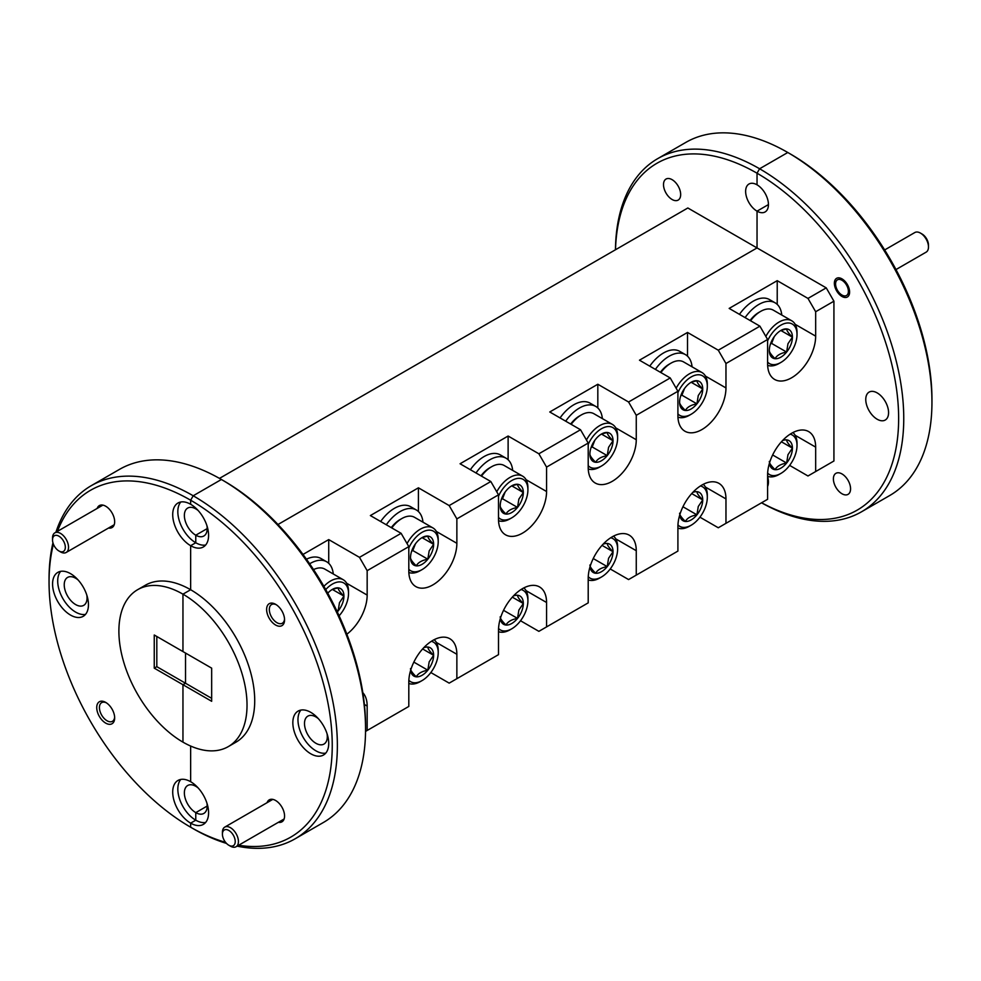 <?xml version="1.0" encoding="UTF-8"?>
<svg xmlns="http://www.w3.org/2000/svg" width="981" height="981" viewBox="0 0 981 981"><rect width="100%" height="100%" fill="white"/><g stroke="black" fill="none" stroke-linecap="round" stroke-linejoin="round"><path stroke-width="1.47" d="M841.98 296.47A10.779 6.229 60 0 1 834.941 286.967A10.779 6.229 60 0 1 836.597 278.322A10.779 6.229 60 0 1 841.98 278.862A10.779 6.229 60 0 1 849.031 288.365A10.779 6.229 60 0 1 847.376 296.998A10.779 6.229 60 0 1 841.98 296.47M841.98 493.762A12.14 7.014 60 0 1 834.046 483.057A12.14 7.014 60 0 1 835.91 473.333A12.14 7.014 60 0 1 841.98 473.933A12.14 7.014 60 0 1 849.914 484.626A12.14 7.014 60 0 1 848.05 494.363A12.14 7.014 60 0 1 841.98 493.762M278.396 822.299A12.679 7.321 -120 0 0 284.564 816.02A12.679 7.321 -120 0 0 275.6 800.484L275.6 800.484A12.679 7.321 -120 0 0 267.077 802.679M275.6 604.308A12.679 7.321 -120 0 0 266.624 609.483A12.679 7.321 -120 0 0 275.6 625.02A12.679 7.321 -120 0 0 284.564 619.845A12.679 7.321 -120 0 0 275.6 604.308L275.6 604.308M276.299 604.75A10.779 6.229 -120 0 0 271.553 604.554A10.779 6.229 -120 0 0 269.898 613.186A10.779 6.229 -120 0 0 276.936 622.69A10.779 6.229 -120 0 0 282.332 623.229A10.779 6.229 -120 0 0 284.539 619.023M318.347 718.656A16.125 9.307 -120 0 0 315.907 716.939A16.125 9.307 -120 0 0 307.838 716.142A16.125 9.307 -120 0 0 305.373 729.067A16.125 9.307 -120 0 0 315.907 743.279A16.125 9.307 -120 0 0 323.975 744.076A16.125 9.307 -120 0 0 327.041 733.727M310.781 712.353A25.371 14.654 -120 0 0 298.089 711.102A25.371 14.654 -120 0 0 294.202 731.434A25.371 14.654 -120 0 0 310.781 753.788A25.371 14.654 -120 0 0 323.46 755.039A25.371 14.654 -120 0 0 327.36 734.708A25.371 14.654 -120 0 0 310.781 712.353M300.922 710.072A25.371 14.654 -120 0 0 300.112 730.82A25.371 14.654 -120 0 0 315.907 750.821A25.371 14.654 -120 0 0 325.766 753.114M877.173 419.243A16.125 9.307 60 0 1 866.628 405.018A16.125 9.307 60 0 1 869.105 392.106A16.125 9.307 60 0 1 877.173 392.903A16.125 9.307 60 0 1 887.707 407.115A16.125 9.307 60 0 1 885.23 420.04A16.125 9.307 60 0 1 877.173 419.243M430.831 672.537L449.175 683.132L456.864 678.693L456.864 654.278A33.979 19.62 120 0 0 449.825 638.729A33.979 19.62 120 0 0 432.842 640.409A33.979 19.62 120 0 0 408.807 682.028L408.807 706.443L367.164 730.477L367.164 706.062A33.979 19.62 120 0 0 362.823 692.672M520.531 620.752L538.876 631.347L546.564 626.908L546.564 602.493A33.979 19.62 120 0 0 539.525 586.932A33.979 19.62 120 0 0 522.53 588.625A33.979 19.62 120 0 0 498.507 630.231L498.507 654.646L456.864 678.693M610.231 568.968L628.576 579.563L636.264 575.124L636.264 550.709A33.979 19.62 120 0 0 629.226 535.148A33.979 19.62 120 0 0 612.23 536.828A33.979 19.62 120 0 0 588.208 578.447L588.208 602.861L546.564 626.908M699.931 517.183L718.276 527.766L725.965 523.327L725.965 498.912A33.979 19.62 120 0 0 718.926 483.363A33.979 19.62 120 0 0 701.93 485.043A33.979 19.62 120 0 0 677.908 526.662L677.908 551.077L636.264 575.124M789.631 465.386L807.976 475.981L815.665 471.542L815.665 447.128A33.979 19.62 120 0 0 808.626 431.579A33.979 19.62 120 0 0 791.63 433.259A33.979 19.62 120 0 0 767.608 474.878L767.608 499.292L725.965 523.327M195.771 785.536L195.771 786.296L195.771 785.536M190.645 746.038L190.645 781.71L190.645 746.038M156.813 636.485L156.813 666.675L185.519 683.242L185.519 653.052L185.519 683.242L182.957 684.726L182.957 742.139A90.608 52.312 -120 0 0 228.266 746.627A90.608 52.312 -120 0 0 242.148 674.008A90.608 52.312 -120 0 0 182.957 594.167L182.957 651.58L182.957 594.167L190.645 589.728L182.957 594.167A90.608 52.312 -120 0 0 137.659 589.679A90.608 52.312 -120 0 0 123.765 662.285A90.608 52.312 -120 0 0 182.957 742.139L182.957 684.726L211.663 701.292L211.663 668.147L154.25 635.001L154.25 668.147L182.957 684.726L185.519 683.242L211.663 698.337M180.786 501.99A25.371 14.654 -120 0 0 179.977 522.75A25.371 14.654 -120 0 0 195.771 542.751L195.771 535.197L207.175 528.612L195.771 535.197L195.771 542.751L190.645 545.706L190.645 589.728L190.645 545.706L195.771 542.751A25.371 14.654 -120 0 0 205.63 545.031M219.462 478.397L687.84 207.984L757.038 247.935L277.966 524.516L757.038 247.935L757.038 211.16L768.442 204.575L757.038 211.16L757.038 247.935L826.235 287.874L833.924 301.192L833.924 460.996L826.235 465.435M238.653 845.242A200.247 115.611 -120 0 0 330.131 716.105A200.247 115.611 -120 0 0 190.645 500.212L190.645 504.283L190.645 500.212L193.208 495.773A203.876 117.708 60 0 1 326.391 675.418A203.876 117.708 60 0 1 295.146 838.792A203.876 117.708 60 0 1 237.12 846.137M295.146 838.792L323.338 822.519A203.876 117.708 -120 0 0 365.557 729.19A203.876 117.708 -120 0 0 221.399 479.488L193.208 495.773L221.399 479.488A203.876 117.708 -120 0 0 119.461 469.396L91.27 485.669A203.876 117.708 60 0 1 193.208 495.773L190.645 500.212A200.247 115.611 -120 0 0 57.438 531.359M221.399 479.501L223.962 480.972A200.247 115.611 60 0 1 365.557 726.222L365.557 729.19M195.771 508.097L195.771 508.869L195.771 508.097M226.513 843.415A203.876 117.708 60 0 1 193.208 828.7L190.645 827.216A200.247 115.611 -120 0 0 225.556 842.323M180.786 779.429A25.371 14.654 -120 0 0 179.977 800.177A25.371 14.654 -120 0 0 195.771 820.19L195.771 812.636L207.175 806.051L195.771 812.636L195.771 820.19L190.645 823.145L190.645 827.216L190.645 823.145L195.771 820.19A25.371 14.654 -120 0 0 205.63 822.47M767.608 482.493L768.442 482.014L767.608 482.493M761.587 502.763A200.247 115.611 -120 0 0 898.621 415.821A200.247 115.611 -120 0 0 757.038 173.208L757.038 184.82L757.038 173.208L759.601 168.769A203.876 117.708 60 0 1 892.784 348.427A203.876 117.708 60 0 1 861.539 511.788A203.876 117.708 60 0 1 761.538 502.799M790.355 153.968L787.792 152.496L759.601 168.769L787.792 152.496L790.355 153.968A200.247 115.611 60 0 1 931.95 399.23L931.95 402.185A203.876 117.708 -120 0 0 787.792 152.496L787.792 152.496A203.876 117.708 -120 0 0 685.854 142.392L657.662 158.664A203.876 117.708 60 0 1 759.601 168.769L757.038 173.208A200.247 115.611 -120 0 0 615.516 249.738M861.539 511.788L889.73 495.515A203.876 117.708 -120 0 0 931.95 402.185M757.038 184.82A16.125 9.307 60 0 1 767.571 199.033A16.125 9.307 60 0 1 765.094 211.957A16.125 9.307 60 0 1 757.038 211.16A16.125 9.307 60 0 1 746.504 196.948A16.125 9.307 60 0 1 748.969 184.023A16.125 9.307 60 0 1 757.038 184.82M767.608 476.594A16.125 9.307 60 0 1 767.608 486.478M303.006 554.449L328.721 539.599L359.475 557.355L401.119 533.321L370.364 515.565L418.421 487.815L449.175 505.571L490.819 481.524L498.507 494.841L456.864 518.888L456.864 543.302A33.979 19.62 -60 0 1 442.026 577.502A33.979 19.62 -60 0 1 415.846 586.601A33.979 19.62 -60 0 1 408.807 571.052L408.807 546.638L367.164 570.672L367.164 595.087A33.979 19.62 -60 0 1 346.857 634.217M833.924 301.192L815.665 311.737L815.665 336.152A33.979 19.62 -60 0 1 800.827 370.352A33.979 19.62 -60 0 1 774.647 379.451A33.979 19.62 -60 0 1 767.608 363.902L767.608 339.487L725.965 363.522L725.965 387.936A33.979 19.62 -60 0 1 711.127 422.137A33.979 19.62 -60 0 1 684.946 431.235A33.979 19.62 -60 0 1 677.908 415.686L677.908 391.272L636.264 415.319L636.264 439.733A33.979 19.62 -60 0 1 621.427 473.921A33.979 19.62 -60 0 1 595.246 483.032A33.979 19.62 -60 0 1 588.208 467.471L588.208 443.056L546.564 467.103L538.876 453.786L508.121 436.03L460.064 463.768L490.819 481.524M538.876 453.786L580.519 429.739L588.208 443.056M636.264 415.319L628.576 402.002L597.821 384.245L549.765 411.983L580.519 429.739M628.576 402.002L670.219 377.955L677.908 391.272M725.965 363.522L718.276 350.205L687.522 332.449L639.465 360.199L670.219 377.955M718.276 350.205L759.919 326.17L767.608 339.487M815.665 311.737L807.976 298.42L777.222 280.664L729.165 308.414L759.919 326.17M807.976 298.42L826.235 287.874M546.564 467.103L546.564 491.518A33.979 19.62 -60 0 1 531.727 525.706A33.979 19.62 -60 0 1 505.546 534.817A33.979 19.62 -60 0 1 498.507 519.256L498.507 494.841M815.665 471.542L833.924 460.996M365.545 731.409L367.164 730.477M777.222 280.664L777.222 304.392M687.522 332.449L687.522 356.177M597.821 384.245L597.821 407.961M508.121 436.03L508.121 459.758M418.421 487.815L418.421 511.542M456.864 518.888L449.175 505.571M401.119 533.321L408.807 546.638M328.721 539.599L328.721 563.327M367.164 570.672L359.475 557.355M228.266 746.627L235.955 742.188A90.608 52.312 -120 0 0 249.836 669.569A90.608 52.312 -120 0 0 190.645 589.728A90.608 52.312 -120 0 0 145.347 585.24L137.659 589.679M190.645 545.706A25.371 14.654 -120 0 0 203.337 546.969A25.371 14.654 -120 0 0 207.224 526.638A25.371 14.654 -120 0 0 190.645 504.283A25.371 14.654 -120 0 0 177.966 503.02A25.371 14.654 -120 0 0 174.078 523.351A25.371 14.654 -120 0 0 190.645 545.706M190.645 823.145A25.371 14.654 -120 0 0 203.337 824.396A25.371 14.654 -120 0 0 207.224 804.077A25.371 14.654 -120 0 0 190.645 781.71A25.371 14.654 -120 0 0 177.966 780.459A25.371 14.654 -120 0 0 174.078 800.79A25.371 14.654 -120 0 0 190.645 823.145M198.211 510.574A16.125 9.307 -120 0 0 195.771 508.869A16.125 9.307 -120 0 0 187.714 508.06A16.125 9.307 -120 0 0 185.237 520.985A16.125 9.307 -120 0 0 195.771 535.197A16.125 9.307 -120 0 0 203.84 536.006A16.125 9.307 -120 0 0 206.917 525.644M198.211 788.013A16.125 9.307 -120 0 0 195.771 786.296A16.125 9.307 -120 0 0 187.714 785.499A16.125 9.307 -120 0 0 185.237 798.424A16.125 9.307 -120 0 0 195.771 812.636A16.125 9.307 -120 0 0 203.84 813.433A16.125 9.307 -120 0 0 206.917 803.083M672.083 199.486A12.14 7.014 60 0 1 664.162 188.793A12.14 7.014 60 0 1 666.013 179.057A12.14 7.014 60 0 1 672.083 179.658A12.14 7.014 60 0 1 680.017 190.363A12.14 7.014 60 0 1 678.165 200.087A12.14 7.014 60 0 1 672.083 199.486M108.511 528.036A12.679 7.321 -120 0 0 114.667 521.757A12.679 7.321 -120 0 0 105.703 506.221L105.703 506.221A12.679 7.321 -120 0 0 97.18 508.416M105.703 702.396A12.679 7.321 -120 0 0 96.727 707.583A12.679 7.321 -120 0 0 105.703 723.12A12.679 7.321 -120 0 0 114.667 717.933A12.679 7.321 -120 0 0 105.703 702.396L105.703 702.396M106.402 702.837A10.779 6.229 -120 0 0 101.656 702.641A10.779 6.229 -120 0 0 100.001 711.286A10.779 6.229 -120 0 0 107.052 720.777A10.779 6.229 -120 0 0 112.435 721.317A10.779 6.229 -120 0 0 114.642 717.111M78.075 579.943A16.125 9.307 -120 0 0 75.635 578.226A16.125 9.307 -120 0 0 67.579 577.429A16.125 9.307 -120 0 0 65.102 590.354A16.125 9.307 -120 0 0 75.635 604.566A16.125 9.307 -120 0 0 83.704 605.363A16.125 9.307 -120 0 0 86.782 595.001M70.509 573.64A25.371 14.654 -120 0 0 57.83 572.377A25.371 14.654 -120 0 0 53.943 592.708A25.371 14.654 -120 0 0 70.509 615.062A25.371 14.654 -120 0 0 83.201 616.326A25.371 14.654 -120 0 0 87.088 595.994A25.371 14.654 -120 0 0 70.509 573.64M60.65 571.359A25.371 14.654 -120 0 0 59.853 592.107A25.371 14.654 -120 0 0 75.635 612.107A25.371 14.654 -120 0 0 85.506 614.388M190.645 827.216L193.208 828.7L190.645 827.216A200.247 115.611 -120 0 1 49.05 581.966L49.05 578.998A203.876 117.708 60 0 1 52.949 542.787M55.905 532.254A203.876 117.708 60 0 1 91.27 485.669M615.455 249.775A203.876 117.708 60 0 1 657.662 158.664M156.813 666.675L154.25 668.147M53.415 544.185A200.247 115.611 -120 0 0 49.05 581.966M323.902 586.344A25.371 14.654 -60 0 1 343.264 579.746L324.809 569.09A25.371 14.654 120 0 0 313.552 569.581M339.107 615.798A22.833 13.182 120 0 0 346.33 604.051A22.833 13.182 120 0 0 348.513 593.431A22.833 13.182 120 0 0 325.741 589.569M343.264 579.746A25.371 14.654 -60 0 1 348.513 591.359L348.513 593.431M337.329 611.948A16.346 9.442 120 0 0 338.126 611.004A16.346 9.442 120 0 0 342.369 603.683A16.346 9.442 120 0 0 343.926 596.105A16.346 9.442 120 0 0 338.175 587.852A16.346 9.442 120 0 0 332.375 589.397A16.346 9.442 120 0 0 327.752 593.174M336.397 610.01L338.126 611.004L339.475 602.665L343.926 596.105C340.015 592.217 338.089 589.458 338.175 587.852L333.282 589.164M332.461 589.483L343.926 596.105M333.27 573.971A32.618 18.835 120 0 0 326.636 561.77L321.008 558.52A32.618 18.835 120 0 0 306.452 559.195M326.636 561.77A32.618 18.835 120 0 0 309.653 563.793M692.071 366.82A32.618 18.835 120 0 0 685.437 354.619L679.796 351.37A32.618 18.835 120 0 0 649.765 366.146M685.437 354.619A32.618 18.835 120 0 0 655.406 369.396M602.371 418.605A32.618 18.835 120 0 0 595.737 406.416L590.108 403.154A32.618 18.835 120 0 0 560.065 417.931M595.737 406.416A32.618 18.835 120 0 0 565.706 421.18M512.671 470.39A32.618 18.835 120 0 0 506.037 458.201L500.408 454.939A32.618 18.835 120 0 0 470.365 469.715M506.037 458.201A32.618 18.835 120 0 0 476.006 472.977M422.97 522.186A32.618 18.835 120 0 0 416.336 509.985L410.708 506.736A32.618 18.835 120 0 0 380.665 521.5M416.336 509.985A32.618 18.835 120 0 0 386.306 524.761M781.771 315.036A32.618 18.835 120 0 0 775.137 302.835L769.496 299.585A32.618 18.835 120 0 0 739.466 314.349M775.137 302.835A32.618 18.835 120 0 0 745.106 317.611M660.372 372.265A22.833 13.182 -60 0 1 669.128 364.233L670.918 363.191A25.371 14.654 120 0 0 660.875 372.559M676.142 388.218A25.371 14.654 -60 0 1 702.065 372.596L683.61 361.94A25.371 14.654 120 0 0 670.918 363.191M677.908 413.884A22.833 13.182 120 0 0 691.176 414.24A22.833 13.182 120 0 0 705.131 396.9A22.833 13.182 120 0 0 707.313 386.281A22.833 13.182 120 0 0 695.995 375.024A22.833 13.182 120 0 0 677.908 392.621M702.065 372.596A25.371 14.654 -60 0 1 707.313 384.209L707.313 386.281M701.17 396.532A16.346 9.442 120 0 0 702.727 388.954A16.346 9.442 120 0 0 696.976 380.702A16.346 9.442 120 0 0 691.176 382.247A16.346 9.442 120 0 0 685.412 387.348A16.346 9.442 120 0 0 679.612 402.235A16.346 9.442 120 0 0 679.612 402.271A16.346 9.442 120 0 0 685.363 410.487A16.346 9.442 120 0 0 696.927 403.853A16.346 9.442 120 0 0 701.17 396.532M679.612 402.235C679.502 403.804 681.415 406.551 685.363 410.487C687.166 407.14 691.029 404.92 696.927 403.853L698.276 395.515L702.727 388.954C698.815 385.067 696.89 382.32 696.976 380.702L692.083 382.014M691.176 414.24L689.373 415.282A25.371 14.654 -60 0 1 677.945 417.121M680.74 395.846L681.905 395.184L684.493 388.562M681.905 395.184L696.927 403.853M691.262 382.332L702.727 388.954M570.672 424.05A22.833 13.182 -60 0 1 579.428 416.018L581.23 414.988A25.371 14.654 120 0 0 571.175 424.344M586.442 440.003A25.371 14.654 -60 0 1 612.365 424.381L593.91 413.724A25.371 14.654 120 0 0 581.23 414.988M588.208 465.681A22.833 13.182 120 0 0 601.476 466.024A22.833 13.182 120 0 0 615.43 448.685A22.833 13.182 120 0 0 617.613 438.066A22.833 13.182 120 0 0 606.295 426.809A22.833 13.182 120 0 0 588.208 444.405M612.365 424.381A25.371 14.654 -60 0 1 617.613 435.993L617.613 438.066M611.47 448.317A16.346 9.442 120 0 0 613.027 440.751A16.346 9.442 120 0 0 607.276 432.486A16.346 9.442 120 0 0 601.476 434.043A16.346 9.442 120 0 0 595.712 439.132A16.346 9.442 120 0 0 589.912 454.031A16.346 9.442 120 0 0 589.912 454.056A16.346 9.442 120 0 0 595.663 462.284A16.346 9.442 120 0 0 607.227 455.638A16.346 9.442 120 0 0 611.47 448.317M589.912 454.031C589.802 455.589 591.715 458.348 595.663 462.284C597.466 458.924 601.328 456.705 607.227 455.638L608.576 447.299L613.027 440.751C609.115 436.852 607.19 434.105 607.276 432.486L602.383 433.798M601.476 466.024L599.673 467.066A25.371 14.654 -60 0 1 588.244 468.918M591.04 447.643L592.205 446.968L594.793 440.346M592.205 446.968L607.227 455.638M601.561 434.117L613.027 440.751M480.972 475.846A22.833 13.182 -60 0 1 489.727 467.802L491.53 466.772A25.371 14.654 120 0 0 481.475 476.128M496.742 491.788A25.371 14.654 -60 0 1 522.665 476.165L504.209 465.509A25.371 14.654 120 0 0 491.53 466.772M498.507 517.465A22.833 13.182 120 0 0 511.775 517.821A22.833 13.182 120 0 0 525.73 500.469A22.833 13.182 120 0 0 527.913 489.85A22.833 13.182 120 0 0 516.595 478.593A22.833 13.182 120 0 0 498.507 496.202M522.665 476.165A25.371 14.654 -60 0 1 527.913 487.778L527.913 489.85M521.769 500.102A16.346 9.442 120 0 0 523.327 492.536A16.346 9.442 120 0 0 517.576 484.283A16.346 9.442 120 0 0 511.775 485.828A16.346 9.442 120 0 0 506.012 490.917A16.346 9.442 120 0 0 500.212 505.816A16.346 9.442 120 0 0 500.212 505.853A16.346 9.442 120 0 0 505.963 514.069A16.346 9.442 120 0 0 517.527 507.422A16.346 9.442 120 0 0 521.769 500.102M500.212 505.816C500.102 507.373 502.014 510.132 505.963 514.069C507.766 510.709 511.628 508.501 517.527 507.422L518.875 499.084L523.327 492.536C519.415 488.636 517.49 485.889 517.576 484.283L512.683 485.583M511.775 517.821L509.973 518.851A25.371 14.654 -60 0 1 498.544 520.703M501.34 499.427L502.505 498.753L505.092 492.143M502.505 498.753L517.527 507.422M511.861 485.914L523.327 492.536M391.272 527.631A22.833 13.182 -60 0 1 400.027 519.587L401.83 518.557A25.371 14.654 120 0 0 391.775 527.913M407.041 543.572A25.371 14.654 -60 0 1 432.964 527.95L414.509 517.306A25.371 14.654 120 0 0 401.83 518.557M408.807 569.25A22.833 13.182 120 0 0 422.075 569.605A22.833 13.182 120 0 0 436.03 552.266A22.833 13.182 120 0 0 438.213 541.635A22.833 13.182 120 0 0 426.894 530.39A22.833 13.182 120 0 0 408.807 547.987M432.964 527.95A25.371 14.654 -60 0 1 438.213 539.562L438.213 541.635M432.069 551.898A16.346 9.442 120 0 0 433.627 544.32A16.346 9.442 120 0 0 427.875 536.067A16.346 9.442 120 0 0 422.075 537.613A16.346 9.442 120 0 0 416.312 542.701A16.346 9.442 120 0 0 410.512 557.6A16.346 9.442 120 0 0 410.512 557.637A16.346 9.442 120 0 0 416.263 565.853A16.346 9.442 120 0 0 427.826 559.219A16.346 9.442 120 0 0 432.069 551.898M410.512 557.6C410.401 559.17 412.314 561.917 416.263 565.853C418.065 562.493 421.928 560.286 427.826 559.219L429.175 550.868L433.627 544.32C429.715 540.433 427.79 537.674 427.875 536.067L422.983 537.367M422.075 569.605L420.273 570.635A25.371 14.654 -60 0 1 408.844 572.487M411.652 551.212L412.805 550.549L415.392 543.928M412.805 550.549L427.826 559.219M422.161 537.698L433.627 544.32M677.957 524.909A22.833 13.182 120 0 0 691.176 525.215A22.833 13.182 120 0 0 705.131 507.876A22.833 13.182 120 0 0 707.313 497.257A22.833 13.182 120 0 0 700.446 485.963M703.205 484.356A25.371 14.654 -60 0 1 707.313 495.184L707.313 497.257M679.723 515.037A16.346 9.442 120 0 0 685.363 521.463A16.346 9.442 120 0 0 696.927 514.829A16.346 9.442 120 0 0 701.17 507.508A16.346 9.442 120 0 0 702.727 499.93A16.346 9.442 120 0 0 696.976 491.677A16.346 9.442 120 0 0 692.77 492.425M679.612 513.21C679.502 514.78 681.415 517.527 685.363 521.463C687.166 518.103 691.029 515.896 696.927 514.829L698.276 506.49L702.727 499.93C698.815 496.043 696.89 493.284 696.976 491.677M691.176 525.215L689.373 526.257A25.371 14.654 -60 0 1 677.908 528.085M682.948 506.76L696.927 514.829M691.715 493.578L702.727 499.93M588.257 576.705A22.833 13.182 120 0 0 601.476 577A22.833 13.182 120 0 0 615.43 559.66A22.833 13.182 120 0 0 617.613 549.041A22.833 13.182 120 0 0 610.746 537.747M613.505 536.141A25.371 14.654 -60 0 1 617.613 546.969L617.613 549.041M590.022 566.822A16.346 9.442 120 0 0 595.663 573.26A16.346 9.442 120 0 0 607.227 566.613A16.346 9.442 120 0 0 611.47 559.293A16.346 9.442 120 0 0 613.027 551.714A16.346 9.442 120 0 0 607.276 543.462A16.346 9.442 120 0 0 603.07 544.222M589.912 565.007C589.802 566.564 591.715 569.311 595.663 573.26C597.466 569.9 601.328 567.68 607.227 566.613L608.576 558.275L613.027 551.714C609.115 547.827 607.19 545.08 607.276 543.462M601.476 577L599.673 578.042A25.371 14.654 -60 0 1 588.208 579.881M593.247 558.545L607.227 566.613M602.015 545.362L613.027 551.714M498.556 628.49A22.833 13.182 120 0 0 511.775 628.796A22.833 13.182 120 0 0 525.73 611.445A22.833 13.182 120 0 0 527.913 600.826A22.833 13.182 120 0 0 521.046 589.532M523.805 587.926A25.371 14.654 -60 0 1 527.913 598.753L527.913 600.826M500.322 618.606A16.346 9.442 120 0 0 505.963 625.044A16.346 9.442 120 0 0 517.527 618.398A16.346 9.442 120 0 0 521.769 611.077A16.346 9.442 120 0 0 523.327 603.511A16.346 9.442 120 0 0 517.576 595.259A16.346 9.442 120 0 0 513.37 596.007M500.212 616.791C500.102 618.349 502.014 621.108 505.963 625.044C507.766 621.684 511.628 619.465 517.527 618.398L518.875 610.059L523.327 603.511C519.415 599.612 517.49 596.865 517.576 595.259M511.775 628.796L509.973 629.827A25.371 14.654 -60 0 1 498.507 631.666M503.547 610.329L517.527 618.398M512.315 597.147L523.327 603.511M408.856 680.274A22.833 13.182 120 0 0 422.075 680.581A22.833 13.182 120 0 0 436.03 663.242A22.833 13.182 120 0 0 438.213 652.61A22.833 13.182 120 0 0 431.346 641.316M434.105 639.71A25.371 14.654 -60 0 1 438.213 650.538L438.213 652.61M410.622 670.403A16.346 9.442 120 0 0 416.263 676.829A16.346 9.442 120 0 0 427.826 670.195A16.346 9.442 120 0 0 432.069 662.862A16.346 9.442 120 0 0 433.627 655.296A16.346 9.442 120 0 0 427.875 647.043A16.346 9.442 120 0 0 423.682 647.791M410.512 668.576C410.401 670.146 412.314 672.892 416.263 676.829C418.065 673.469 421.928 671.262 427.826 670.195L429.175 661.844L433.627 655.296C429.715 651.409 427.79 648.649 427.875 647.043M422.075 680.581L420.273 681.611A25.371 14.654 -60 0 1 408.807 683.45M413.847 662.114L427.826 670.195M422.615 648.944L433.627 655.296M750.073 320.48A22.833 13.182 -60 0 1 758.828 312.436L760.618 311.406A25.371 14.654 120 0 0 750.575 320.762M765.842 336.422A25.371 14.654 -60 0 1 791.765 320.799L773.31 310.155A25.371 14.654 120 0 0 760.618 311.406M767.608 362.099A22.833 13.182 120 0 0 780.876 362.455A22.833 13.182 120 0 0 794.831 345.116A22.833 13.182 120 0 0 797.013 334.484A22.833 13.182 120 0 0 785.695 323.24A22.833 13.182 120 0 0 767.608 340.836M791.765 320.799A25.371 14.654 -60 0 1 797.013 332.412L797.013 334.484M790.87 344.748A16.346 9.442 120 0 0 792.427 337.17A16.346 9.442 120 0 0 786.676 328.917A16.346 9.442 120 0 0 780.876 330.462A16.346 9.442 120 0 0 775.113 335.551A16.346 9.442 120 0 0 769.312 350.45A16.346 9.442 120 0 0 769.312 350.487A16.346 9.442 120 0 0 775.064 358.703A16.346 9.442 120 0 0 786.627 352.069A16.346 9.442 120 0 0 790.87 344.748M769.312 350.45C769.19 352.02 771.115 354.766 775.064 358.703C776.866 355.343 780.717 353.135 786.627 352.069L787.976 343.718L792.427 337.17C788.516 333.282 786.59 330.523 786.676 328.917L781.783 330.217M780.876 362.455L779.073 363.485A25.371 14.654 -60 0 1 767.645 365.337M770.441 344.061L771.606 343.399L774.193 336.777M771.606 343.399L786.627 352.069M780.962 330.548L792.427 337.17M767.657 473.124A22.833 13.182 120 0 0 780.876 473.431A22.833 13.182 120 0 0 794.831 456.091A22.833 13.182 120 0 0 797.013 445.46A22.833 13.182 120 0 0 790.146 434.166M792.893 432.56A25.371 14.654 -60 0 1 797.013 443.387L797.013 445.46M769.423 463.253A16.346 9.442 120 0 0 775.064 469.678A16.346 9.442 120 0 0 786.627 463.044A16.346 9.442 120 0 0 790.87 455.711A16.346 9.442 120 0 0 792.427 448.145A16.346 9.442 120 0 0 786.676 439.893A16.346 9.442 120 0 0 782.47 440.641M769.312 461.426C769.19 462.995 771.115 465.742 775.064 469.678C776.866 466.318 780.717 464.111 786.627 463.044L787.976 454.694L792.427 448.145C788.516 444.258 786.59 441.499 786.676 439.893M780.876 473.431L779.073 474.461A25.371 14.654 -60 0 1 767.608 476.3M772.648 454.963L786.627 463.044M781.416 441.793L792.427 448.145M920.472 233.098L922.066 234.03A9.062 5.236 60 0 1 925.5 237.157A9.062 5.236 60 0 1 928.48 245.127L928.48 246.979A11.331 6.536 -120 0 0 924.764 237.022A11.331 6.536 -120 0 0 920.472 233.098A11.331 6.536 -120 0 0 914.807 232.546L884.654 249.947M845.414 283.399A9.062 5.236 -120 0 0 838.902 279.401A9.062 5.236 -120 0 0 835.579 283.963A9.062 5.236 -120 0 0 838.547 291.933A9.062 5.236 -120 0 0 841.98 295.06A9.062 5.236 -120 0 0 848.136 293.282A9.062 5.236 -120 0 0 845.414 283.399M895.984 269.567L926.138 252.154A11.331 6.536 -120 0 0 928.48 246.979M232.252 833.58A9.062 5.236 -120 0 0 225.74 829.583A9.062 5.236 -120 0 0 222.417 834.144A9.062 5.236 -120 0 0 225.385 842.115A9.062 5.236 -120 0 0 228.818 845.242A9.062 5.236 -120 0 0 234.974 843.464A9.062 5.236 -120 0 0 232.252 833.58M222.417 834.144L222.417 832.293A11.331 6.536 60 0 1 224.759 827.118A11.331 6.536 60 0 1 234.717 831.594A11.331 6.536 60 0 1 236.09 846.726A11.331 6.536 60 0 1 230.425 846.174L228.818 845.242M62.367 539.317A9.062 5.236 -120 0 0 55.843 535.319A9.062 5.236 -120 0 0 52.52 539.881A9.062 5.236 -120 0 0 55.5 547.852A9.062 5.236 -120 0 0 58.934 550.979A9.062 5.236 -120 0 0 65.077 549.201A9.062 5.236 -120 0 0 62.367 539.317M52.52 539.881L52.52 538.029A11.331 6.536 60 0 1 54.862 532.842A11.331 6.536 60 0 1 64.82 537.33A11.331 6.536 60 0 1 66.193 552.462A11.331 6.536 60 0 1 60.528 551.911L58.934 550.979M795.162 435.294L815.665 447.128M705.462 487.079L725.965 498.912M615.761 538.876L636.264 550.709M526.061 590.66L546.564 602.493M436.361 642.445L456.864 654.278M364.38 704.456L367.164 706.062M795.162 324.319L815.665 336.152M705.462 376.103L725.965 387.936M615.761 427.9L636.264 439.733M526.061 479.684L546.564 491.518M436.361 531.469L456.864 543.302M346.661 583.254L367.164 595.087M223.962 480.972L221.399 479.488M835.579 283.963L835.579 282.111M841.98 295.06L843.206 295.772M272.792 799.38L224.759 827.118M284.11 819L236.09 846.726M102.895 505.117L54.862 532.842M114.225 524.737L66.193 552.462"/></g></svg>

